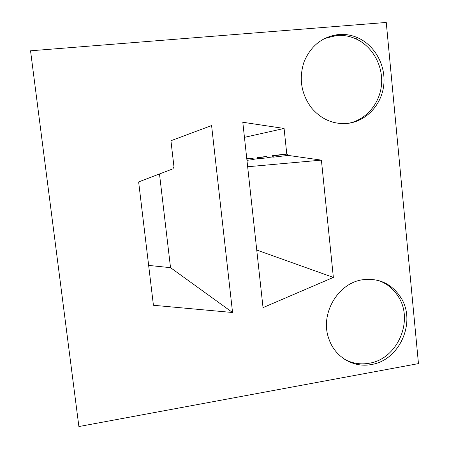 <?xml version="1.0" encoding="UTF-8"?>
<svg xmlns="http://www.w3.org/2000/svg" width="449" height="449" viewBox="0 0 449 449"><rect width="100%" height="100%" fill="white"/><g stroke="black" fill="none" stroke-linecap="round" stroke-linejoin="round"><path stroke-width="0.67" d="M78.889 426.55L418.462 363.611L386.252 22.45L30.538 50.799L78.889 426.55M173.988 167.022L172.887 168.852L138.64 181.924L153.423 305.275L232.56 312.51L211.591 125.546L170.934 140.745L173.988 167.022M347.509 123.413C366.03 121.421 381.42 105.139 383.721 85.467C386.106 65.807 375.067 45.332 357.634 37.716C351.55 35.073 345.236 34.006 338.703 34.506C322.489 36.594 310.961 45.646 304.119 61.659C298.686 78.322 301.094 93.673 311.331 107.704C321.175 119.327 333.237 124.564 347.509 123.413M371.39 364.515C399.829 360.328 416.65 321.574 400.755 297.434C391.747 283.819 379.158 277.909 362.994 279.705C337.839 282.769 319.536 314.317 328.921 338.973C334.932 357.09 353.554 368.062 371.39 364.515M286.765 153.917L284.088 128.459L242.802 122.257L263.03 307.616L333.36 277.42L321.405 160.13L288.146 155.405L286.765 153.917L272.375 155.719L272.1 157.01L267.469 157.565L266.863 156.409L257.485 157.582L257.249 158.794L253.388 159.26L252.838 158.037L246.787 158.794M148.641 265.41L170.525 267.666L159.49 173.965M170.525 267.666L232.56 312.51M348.525 123.29C366.137 119.883 379.983 103.433 381.532 84.39C383.149 65.352 372.232 45.994 355.434 38.653C349.384 36.032 343.115 34.971 336.621 35.477L324.352 38.586M344.619 359.295C352.297 363.437 360.474 364.751 369.157 363.247C397.421 359.099 414.141 320.608 398.33 296.615C393.532 288.898 386.959 283.538 378.608 280.541M244.452 137.355L284.088 128.459M288.146 155.405L273.688 157.128L272.375 155.719M247.657 166.747L321.405 160.13M273.688 157.128L272.1 157.01M257.249 158.794L268.148 157.784L267.469 157.565M246.956 160.321L254.1 159.468L253.388 159.26M256.744 250.037L333.36 277.42M253.214 158.738L252.821 158.037M258.725 158.907L257.485 157.582M267.312 157.133L266.947 156.6M355.434 38.653L357.634 37.716M398.33 296.615L400.755 297.434M286.889 154.136L272.492 155.926M252.967 158.368L246.827 159.131M252.838 158.037L252.95 158.34M258.663 158.907L257.619 157.829M266.953 156.617L257.591 157.779M273.615 157.128L272.521 155.977"/></g></svg>
